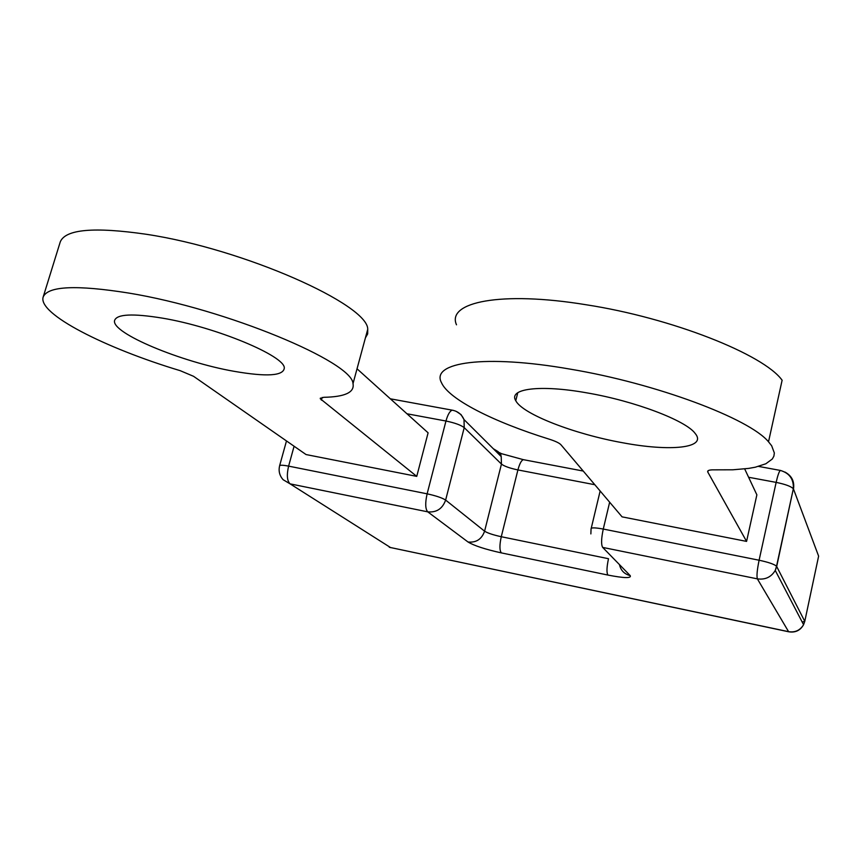 <?xml version="1.0" encoding="UTF-8"?>
<svg xmlns="http://www.w3.org/2000/svg" width="862" height="862" viewBox="0 0 862 862"><rect width="100%" height="100%" fill="white"/><g stroke="black" fill="none" stroke-linecap="round" stroke-linejoin="round"><path stroke-width="1.29" d="M320.427 398.05L320.244 398.707L323.638 397.307C344.929 396.929 354.724 392.382 353.011 383.655C352.741 362.105 226.965 309.124 128.654 293.048C76.373 284.74 47.884 286.044 43.186 296.959C37.443 313.833 105.336 348.183 180.223 370.682L193.573 376.317L306.053 454.554L416.745 476.374L428.102 432.821L357.03 368.796M234.108 371.317C181.731 362.212 111.273 333.174 114.56 320.578C116.629 314.08 132.597 313.272 162.465 318.143C216.06 327.086 285.128 356.071 284.309 368.031C283.501 375.897 266.767 376.996 234.108 371.317M320.244 398.707L416.745 476.374M365.423 337.818L367.675 333.906L367.74 329.284C368.3 304.706 244.28 248.989 146.303 234.281C94.163 226.728 65.49 229.249 60.275 241.845L43.186 296.959M746.578 541.401L707.81 472.096C707.088 470.501 709.264 469.747 714.329 469.844L732.926 469.79L748.669 468.4L755.317 467.204L765.833 463.778L772.309 459.015L773.893 456.149L774.345 452.981L771.673 445.783L768.516 441.807C749.401 418.555 656.154 383.45 570.116 369.119C484.509 354.11 430.558 362.363 441.43 382.588C448.649 399.3 493.473 421.841 549.299 439.2C555.419 441.161 559.298 443.014 560.925 444.738L622.073 516.855L746.578 541.401L756.868 494.842L744.682 468.917M768.516 441.807L782.125 380.239C763.721 354.422 671.595 317.884 585.955 304.728C500.768 290.774 446.365 302.142 456.494 324.802M622.364 442.702C574.297 434.082 522.598 414.18 515.767 400.722C508.138 388.719 539.612 384.366 587 392.889C634.583 401.002 685.743 420.473 695.084 433.338C707.691 448.175 670.28 451.807 622.364 442.702M294.093 446.236L288.608 466.126C286.561 475.005 287.057 480.921 290.095 483.862L283.081 479.681C279.579 475.662 278.404 471.083 279.568 465.922C279.719 464.941 282.725 465.017 288.608 466.126L427.121 493.829L445.966 421.022C454.824 422.865 460.901 425.074 464.219 427.638L445.632 500.079C442.486 508.774 436.517 512.696 427.714 511.834C425.278 508.957 425.085 502.955 427.121 493.829C436.021 495.769 442.195 497.859 445.632 500.079L484.595 531.186C487.558 533.082 493.118 534.925 501.275 536.724C499.454 545.064 499.486 550.462 501.361 552.898C485.187 549.309 474.078 545.678 468.034 542.004L427.714 511.834L290.095 483.862L390.508 547.532L788.59 631.674L757.364 578.855C765.208 579.954 771.178 577.152 775.25 570.439L776.705 566.442L793.342 488.754C793.827 479.197 789.484 473.087 780.315 470.415C779.108 471.482 777.718 475.468 776.145 482.386C785.357 484.272 791.09 486.394 793.342 488.754L776.543 566.215L804.774 621.351L818.62 556.141L793.493 489.023C794.624 481.416 791.769 475.759 784.916 472.042M590.869 533.912L591.052 529.009C590.761 527.49 594.834 527.501 603.271 529.052C601.267 538.502 601.062 544.622 602.667 547.402L757.364 578.855C756.534 576.161 757.116 569.944 759.099 560.225L776.145 482.386L748.604 477.268M609.649 502.212L603.271 529.052L759.099 560.225C768.376 562.218 774.184 564.211 776.543 566.215L775.25 570.439L803.578 624.702L804.774 621.351L802.177 622.03M780.853 470.523L758.528 466.407M788.59 631.674C795.184 632.654 800.173 630.327 803.578 624.702C800.335 630.434 795.443 632.805 788.881 631.814L788.59 631.674M390.508 547.532L788.655 631.771M406.95 413.771L445.966 421.022C447.777 414.568 449.867 410.948 452.248 410.172L453.466 410.409M468.034 542.004C476.212 542.834 481.729 539.224 484.595 531.186L501.447 464.079L464.219 427.638L464.004 419.557C461.709 414.363 457.797 411.239 452.248 410.172L390.335 398.804M456.3 411.411L461.062 414.6L464.004 419.557L501.21 456.58L501.447 464.079C504.313 466.267 509.798 468.217 517.911 469.93C519.57 463.756 521.391 460.33 523.363 459.661L524.128 459.802M619.455 564.599C620.791 570.45 624.379 574.124 630.219 575.633C631.544 578.391 624.11 578.208 607.915 575.062C606.492 572.68 606.686 567.239 608.497 558.716L501.275 536.724L517.911 469.93L594.823 484.724M493.301 448.714L498.193 451.699L501.21 456.58L500.51 453.412L523.363 459.661L583.229 471.051M495.456 450.858L500.984 453.39M602.667 547.402L630.219 575.633M607.915 575.062L501.361 552.898M322.108 397.414L321.364 400.119M708.122 470.706L707.81 472.096M389.258 547.198L390.712 547.65M279.644 465.642L286.486 440.945M591.235 528.266L600.146 490.995M367.74 329.284L353.011 383.655M515.767 400.722L517.782 392.695"/></g></svg>
